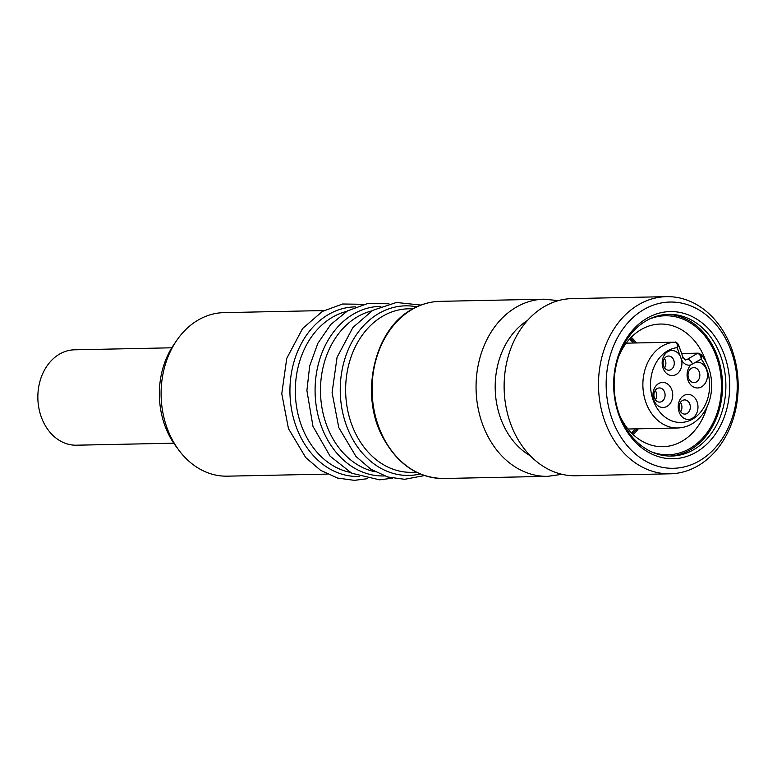 <?xml version="1.0" encoding="UTF-8"?>
<svg xmlns="http://www.w3.org/2000/svg" width="777" height="777" viewBox="0 0 777 777"><rect width="100%" height="100%" fill="white"/><g stroke="black" fill="none" stroke-linecap="round" stroke-linejoin="round"><path stroke-width="1.17" d="M630.409 338.141A59.975 47.271 -91.2 0 1 635.042 342.987M636.81 428.826A59.975 47.271 -91.2 0 1 632.391 433.857M631.555 433.022A59.975 47.271 88.8 0 0 635.13 428.865M633.362 343.026A59.975 47.271 88.8 0 0 629.603 339.005M621.474 331.089A83.149 65.54 88.8 0 0 660.295 466.89A83.149 65.54 88.8 0 0 733.274 357.507A83.149 65.54 88.8 0 0 621.474 331.089M627.233 337.296A73.601 58.022 -91.2 0 1 726.213 360.683A73.601 58.022 -91.2 0 1 661.606 457.507A73.601 58.022 -91.2 0 1 627.233 337.296M666.491 296.649L572.125 298.611A88.597 69.833 88.8 0 0 520.454 329.565A88.597 69.833 88.8 0 0 511.052 424.883A88.597 69.833 88.8 0 0 575.796 475.767L670.162 473.805A88.597 69.833 -91.2 0 1 605.419 422.921A88.597 69.833 -91.2 0 1 614.821 327.612A88.597 69.833 -91.2 0 1 666.491 296.649A88.597 69.833 -91.2 0 1 738.15 383.789A88.597 69.833 -91.2 0 1 670.162 473.805M631.264 337.257A61.334 48.349 -91.2 0 1 636.567 342.958M638.335 428.797A61.334 48.349 -91.2 0 1 633.284 434.702M706.206 362.189A61.334 48.349 88.8 0 0 660.353 324.048A61.334 48.349 88.8 0 0 624.582 345.483A61.334 48.349 88.8 0 0 618.492 357.09M619.696 415.413A61.334 48.349 88.8 0 0 662.888 446.697A61.334 48.349 88.8 0 0 707.128 406.682M649.232 319.143A69.512 54.798 -91.2 0 1 721.435 384.129A69.512 54.798 -91.2 0 1 651.99 452.049M666.86 314.403A70.882 55.866 -91.2 0 1 722.513 384.11A70.882 55.866 -91.2 0 1 669.793 456.06M627.204 339.102A70.882 55.866 88.8 0 0 619.677 415.355A70.882 55.866 88.8 0 0 671.474 456.06A70.882 55.866 88.8 0 0 725.864 384.042A70.882 55.866 88.8 0 0 668.541 314.335A70.882 55.866 88.8 0 0 627.204 339.102M699.485 377.729A7.498 5.905 88.8 0 0 692.899 367.696A7.498 5.905 88.8 0 0 689.403 379.856A7.498 5.905 88.8 0 0 699.485 377.729M684.518 359.343L687.402 359.285L697.387 353.418C699.514 353.788 700.796 355.672 701.223 359.091L690.831 364.918A10.907 8.596 -91.2 0 1 681.565 359.809L677.117 347.659L678.399 344.502M695.998 362.16A12.947 10.208 -91.2 0 1 706.876 379.574A12.947 10.208 -91.2 0 1 691.375 385.509A12.947 10.208 -91.2 0 1 690.831 364.918M701.194 354.584L701.738 356.886L701.223 359.091A37.481 29.545 88.8 0 1 695.473 417.162A37.481 29.545 88.8 0 1 652.058 396.571A37.481 29.545 88.8 0 1 677.117 347.659C677.661 344.347 676.952 342.511 674.99 342.162A2.729 2.146 -91.2 0 1 677.049 343.774L677.991 346.387M672.144 399.359A12.539 9.887 -91.2 0 1 655.283 402.913A12.539 9.887 -91.2 0 1 661.14 382.585A12.539 9.887 -91.2 0 1 672.144 399.359M664.753 397.513A7.09 5.585 88.8 0 0 659.352 387.937A7.09 5.585 88.8 0 0 653.913 395.134A7.09 5.585 88.8 0 0 659.644 402.107A7.09 5.585 88.8 0 0 664.753 397.513M655.399 399.786A7.09 5.585 88.8 0 0 656.361 397.688A7.09 5.585 88.8 0 0 655.205 390.423M673.941 365.608A7.09 5.585 88.8 0 0 668.541 356.031A7.09 5.585 88.8 0 0 663.102 363.238A7.09 5.585 88.8 0 0 668.832 370.211A7.09 5.585 88.8 0 0 673.941 365.608M681.565 359.809A12.539 9.887 -91.2 0 1 681.332 367.453A12.539 9.887 -91.2 0 1 666.88 373.679A12.539 9.887 -91.2 0 1 664.801 354.429A12.539 9.887 -91.2 0 1 680.069 355.847M664.588 367.89A7.09 5.585 88.8 0 0 665.549 365.782A7.09 5.585 88.8 0 0 664.393 358.527M697.387 411.334A12.539 9.887 -91.2 0 1 680.526 414.889A12.539 9.887 -91.2 0 1 686.382 394.551A12.539 9.887 -91.2 0 1 697.387 411.334M689.995 409.479A7.09 5.585 88.8 0 0 684.595 399.912A7.09 5.585 88.8 0 0 679.156 407.109A7.09 5.585 88.8 0 0 684.887 414.083A7.09 5.585 88.8 0 0 689.995 409.479M680.642 411.761A7.09 5.585 88.8 0 0 681.604 409.654A7.09 5.585 88.8 0 0 680.448 402.399M171.775 347.795L74.466 349.815A47.708 37.607 88.8 0 0 59.567 354.079A47.708 37.607 88.8 0 0 38.85 407.983A47.708 37.607 88.8 0 0 76.447 445.202L173.747 443.191M179.05 450.417L175.923 446.251A75.486 59.499 -91.2 0 1 173.815 344.658L176.767 340.355A81.779 64.462 88.8 0 0 179.05 450.417A81.779 64.462 88.8 0 0 227.263 476.165L327.263 474.096M323.873 310.567L223.883 312.636A81.779 64.462 88.8 0 0 198.329 319.949A81.779 64.462 88.8 0 0 176.767 340.355M681.254 358.634A5.449 1.321 160.2 0 0 682.886 356.934C684.722 359.605 685.654 360.557 685.673 359.78A5.449 4.293 88.8 0 0 687.402 359.285A5.449 3.069 59.6 0 1 692.375 363.626M681.73 353.739L697.387 353.418A2.729 2.146 -91.2 0 1 698.251 353.166L701.136 354.497M701.408 354.836C707.944 363.082 711.373 372.989 711.713 384.576C711.761 395.911 708.77 405.749 702.738 414.092C695.842 423.018 687.47 427.651 677.602 427.981A42.939 33.848 -91.2 0 1 644.91 369.969A42.939 33.848 -91.2 0 1 674.99 342.162L626.204 343.172L675.038 342.162C675.611 341.695 676.718 342.453 678.379 344.434M698.863 353.933L699.766 353.914A42.939 33.848 -91.2 0 1 701.748 356.488M359.275 476.456A84.81 66.851 -91.2 0 1 291.793 410.751A84.81 66.851 -91.2 0 1 328.535 314.471A84.81 66.851 -91.2 0 1 355.759 306.876M349.99 472.319A81.779 64.462 -91.2 0 1 295.969 402.379A81.779 64.462 -91.2 0 1 332.546 317.171A81.779 64.462 -91.2 0 1 346.659 311.402M384.43 475.932A84.81 66.851 -91.2 0 1 316.948 410.237A84.81 66.851 -91.2 0 1 353.69 313.947A84.81 66.851 -91.2 0 1 380.924 306.361M375.155 471.794A81.779 64.462 -91.2 0 1 321.124 401.855A81.779 64.462 -91.2 0 1 357.702 316.647A81.779 64.462 -91.2 0 1 371.814 310.878M420.24 473.951A84.81 66.851 -91.2 0 1 343.57 416.278A84.81 66.851 -91.2 0 1 378.846 313.432A84.81 66.851 -91.2 0 1 416.783 306.857M416.511 472.241L411.8 472.338A81.779 64.462 -91.2 0 1 347.348 408.527A81.779 64.462 -91.2 0 1 382.857 316.122A81.779 64.462 -91.2 0 1 408.411 308.819L413.121 308.722M412.402 309.265A88.597 69.833 88.8 0 0 373.931 409.372A88.597 69.833 88.8 0 0 443.754 478.496C417.356 478.069 396.756 463.791 381.944 435.664C359.547 392.657 374.941 328.924 411.946 309.382C420.881 304.244 430.264 301.563 440.083 301.34A88.597 69.833 88.8 0 0 412.402 309.265M443.754 478.496L547.736 476.34A88.597 69.833 -91.2 0 1 477.913 407.216A88.597 69.833 -91.2 0 1 516.384 307.109A88.597 69.833 -91.2 0 1 544.065 299.194L440.083 301.34M527.534 320.415A74.971 59.091 88.8 0 0 495.202 388.821A74.971 59.091 88.8 0 0 530.341 455.817M682.886 356.934L678.515 344.833M698.251 353.166L681.652 353.506M677.602 427.981L627.991 429.011M363.801 304.302L342.628 304.001L322.377 311.412L302.593 328.525L286.752 358.352L281.779 393.696L288.461 428.642L305.691 457.527L320.551 470.289L337.49 478.049L354.361 480.351L367.414 478.69M392.57 478.176L379.535 479.827L351.748 473.242L330.099 456.167L312.985 426.379L306.905 390.617L309.673 365.948L317.861 343.288L330.817 324.446L347.533 310.887L367.783 303.486L388.966 303.788M420.998 305.079L396.425 302.476L372.688 310.363L352.904 327.486L337.063 357.303L332.09 392.647L338.782 427.593L356.002 456.487L370.862 469.25L387.801 477.01L404.671 479.302L424.524 475.563M558.449 300.621L544.065 299.194M547.736 476.34L562.043 474.32"/></g></svg>
